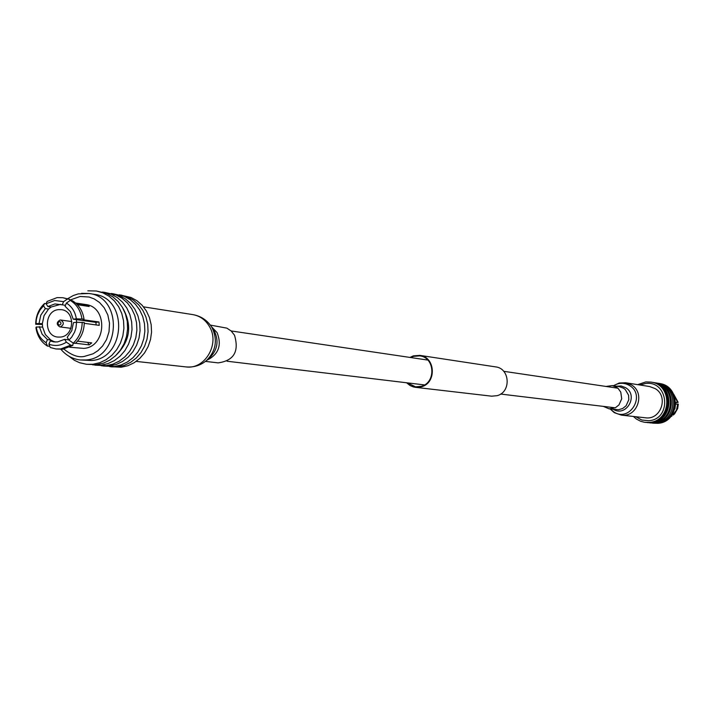 <?xml version="1.0" encoding="UTF-8"?>
<svg xmlns="http://www.w3.org/2000/svg" width="714" height="714" viewBox="0 0 714 714"><rect width="100%" height="100%" fill="white"/><g stroke="black" fill="none" stroke-linecap="round" stroke-linejoin="round"><path stroke-width="1.07" d="M119.336 294.811L130.992 297.461L136.972 300.737L142.175 305.315L146.397 311.009L149.44 317.569L151.181 324.718L151.547 332.144L150.511 339.543L148.128 346.585L144.496 352.975L139.765 358.437L134.152 362.748L127.895 365.711L121.255 367.21L109.706 366.648M120.969 295.034L127.467 296.881L133.456 300.166L138.677 304.762L142.907 310.465L145.959 317.052L147.709 324.218L148.066 331.671L147.03 339.088L144.639 346.156L140.997 352.564L136.258 358.044L130.635 362.355L124.361 365.336L117.703 366.835L111.348 366.862M103.128 366.005L114.427 366.496L121.094 364.988L127.387 362.007L133.027 357.678L137.775 352.18L141.426 345.754L143.826 338.668L144.862 331.234L144.496 323.754L142.746 316.57L139.685 309.974L135.455 304.253L130.225 299.648L124.218 296.346L112.821 293.695L119.354 295.551L125.378 298.863L130.626 303.486L134.875 309.233L137.945 315.856L139.703 323.067L140.069 330.573L139.025 338.043L136.615 345.157L132.956 351.609L128.19 357.125L122.531 361.471L116.212 364.47L109.519 365.987L101.504 365.791M111.197 293.472L112.821 293.695M94.882 365.149L106.27 365.648L112.982 364.122L119.309 361.123L124.977 356.759L129.761 351.226L133.429 344.755L135.838 337.624L136.892 330.136L136.526 322.612L134.767 315.374L131.688 308.743L127.431 302.977L122.165 298.345L116.132 295.025L104.637 292.356L111.205 294.222L117.257 297.551L122.531 302.201L126.806 307.984L129.894 314.651L131.662 321.916L132.028 329.475L130.974 336.99L128.556 344.148L124.87 350.645L120.077 356.206L114.383 360.579L108.037 363.596L101.308 365.122L92.615 364.827M102.37 292.071L104.637 292.356M116.605 354.715C130.189 340.73 132.277 325.2 122.844 308.136M86.546 364.283L96.783 364.649L103.53 363.114L109.902 360.088L115.614 355.697L120.416 350.119L124.12 343.604L126.548 336.41L127.601 328.868L127.235 321.282L125.468 313.99L122.371 307.297L118.087 301.495L112.785 296.828L106.716 293.49L96.363 290.991L102.968 292.874L109.055 296.221L114.365 300.906L118.667 306.725L121.764 313.437L123.54 320.756L123.906 328.36L122.853 335.928L120.416 343.139L116.703 349.681L111.884 355.277L106.154 359.678L99.773 362.721L93.007 364.256L86.546 364.283L79.665 362.739L74.506 360.365L68.722 356.09M87.84 290.821L96.363 290.991M81.503 293.356L89.134 293.499L94.498 294.364C128.449 298.006 125.798 358.482 91.553 360.525L80.227 359.963L86.171 359.945C120.541 357.892 123.21 297.158 89.134 293.499L78.254 293.891L73.283 295.534L67.732 298.666M69.651 347.227L83.833 348.396C106.582 346.986 108.189 306.761 85.6 304.521L75.577 303.004M76.211 303.566L86.412 305.11L89.179 306.484L77.353 304.699M76.353 318.819L73.221 319.185L70.445 311.661L65.045 306.226L66.402 303.048C71.9 306.565 75.22 311.822 76.353 318.819L84.02 319.113L83.11 319.756L98.987 321.978L99.228 325.361L84.261 323.317M77.549 341.158L91.74 342.89L89.205 344.889L75.523 343.247M73.194 343.068L72.81 345.406L62.761 349.208L55.924 348.967L50.257 347.495L48.909 344.157L50.257 340.997L53.969 341.917L57.557 341.917L64.635 339.337L68.812 339.846M87.626 342.39L89.205 344.889M64.635 339.337L66.411 342.149C60.761 345.746 54.933 346.415 48.909 344.157M72.81 345.406L70.713 345.165L66.411 342.149M73.283 343.131L75.381 343.38C81.191 337.874 84.154 330.93 84.261 322.558L76.594 322.264L75.934 327.994L74.595 332.099L71.775 337.017L68.981 340.123L73.283 343.131C79.102 337.615 82.074 330.662 82.181 322.264M68.981 340.123L67.214 337.303L71.775 330.689L73.462 322.63L76.594 322.264M96.14 324.941L95.908 322.335L98.987 321.978M95.908 322.335L73.221 319.185M84.02 319.113C82.753 310.902 78.87 304.771 72.4 300.719L70.302 300.398L66.402 303.048M86.028 306.011L86.412 305.11M65.438 305.306L62.234 304.824L63.591 301.647L67.491 299.005L69.597 299.327L69.91 300.665M67.491 299.005L62.787 297.702L57.084 297.613L47.07 301.469L46.115 303.753L47.874 306.547L51.113 307.02L60.645 304.325M43.554 305.788L45.312 308.582L48.561 309.055L44.036 315.633L42.358 323.629L36.003 323.567L36.378 319.274L37.467 315.115L39.984 310.037L43.554 305.788L44.518 303.504L46.124 303.736M42.367 324.486L35.7 324.263L36.003 323.567M36.244 326.994L35.932 327.69C37.182 335.866 41.019 341.997 47.454 346.094L46.107 342.747C40.644 339.212 37.351 333.956 36.244 326.994L42.599 327.057L42.358 323.629M46.107 342.747L47.454 339.587L50.694 339.971L45.339 334.545L42.599 327.057M49.739 346.219L47.454 346.094M50.694 339.971L53.488 341.381L50.257 340.997M70.713 345.165L60.645 348.967L55.924 348.967M68.473 339.302L67.848 339.73M76.407 319.631L76.648 322.264M46.115 303.753L54.692 300.505L63.591 301.647M62.234 304.824L54.933 303.941L47.874 306.547M48.561 309.055L51.113 307.02M69.597 299.327L62.787 297.702M39.1 323.201L40.787 315.186L45.312 308.582M47.454 339.587L42.09 334.134L39.341 326.637M53.488 341.381L55.594 342.024M58.512 309.635L61.44 309.671C75.55 310.974 74.622 336.169 60.422 337.079L57.772 337.07C43.5 336.035 44.197 310.626 58.512 309.635M81.94 318.828C80.664 310.599 76.782 304.459 70.302 300.398M44.518 303.504C38.743 309.01 35.807 315.936 35.7 324.263M60.03 320.033L60.735 320.033C64.206 322.353 64.135 324.638 60.503 326.887L59.815 326.878C56.335 324.575 56.406 322.291 60.03 320.033M59.342 321.639L60.342 321.898L61.011 323.165L60.752 324.281L59.583 325.066L58.593 324.808L57.914 323.531L58.405 322.121L59.342 321.639M639.931 385.007L645.518 383.498C668.715 380.214 672.097 419.386 648.705 420.733L641.806 420.028L635.683 416.708M633.398 416.458L636.37 419.02L640.69 421.287L644.456 422.277L649.249 422.411C671.633 421.34 673.052 384.632 650.829 382.079L645.786 381.928L637.664 384.65M645.429 422.402L650.374 422.527C672.722 421.465 674.141 384.81 651.944 382.267L650.829 382.079M652.453 382.356L652.971 382.436C675.132 384.971 673.713 421.572 651.4 422.634L647.071 422.563M647.58 422.626L652.917 422.795C675.185 421.733 676.595 385.221 654.479 382.677L652.971 382.436M654.979 382.766L655.47 382.847C677.559 385.382 676.149 421.84 653.908 422.902L649.606 422.831M650.106 422.884L655.416 423.054C677.604 422.001 679.014 385.622 656.969 383.088L655.47 382.847M657.648 383.213L658.326 383.311C680.317 385.837 678.916 422.144 656.764 423.197L652.301 423.099M652.98 423.188L657.889 423.313C680.005 422.26 681.406 386.015 659.441 383.498L658.326 383.311M674.891 409.042L675.739 402.723L678.148 402.33L675.73 402.321M672.365 414.486L673.391 414.986L674.659 413.781L677.693 408.488L678.3 404.133L675.739 404.133M671.803 415.298L671.954 416.039L671.33 415.923M671.954 416.039L670.624 416.762M673.659 394.155L678.148 402.33M674.043 394.976L677.577 402.25M677.729 404.053L676.506 410.068L672.82 414.914M210.327 325.093L226.856 328.137L231.193 331.001L234.495 335.187C239.333 351.493 233.871 360.722 218.109 362.882L205.462 361.391M603.366 406.391L609.113 408.845L615.513 407.667L618.984 404.892L621.716 398.769L620.769 392.129L618.19 388.514L616.441 387.158L612.228 385.596L606.034 386.452M621.332 415.12L645.385 417.788C660.95 420.314 669 396.324 655.166 388.612L649.57 386.524L625.669 382.758L631.435 384.917C645.715 392.896 637.388 417.735 621.332 415.12L614.299 412.665L610.193 408.979M407.328 382.856L415.593 386.845L421.385 386.301C436.263 382.49 434.897 357.348 419.743 355.867L413.433 356.366L410.72 357.536M406.561 382.766L410.023 385.515L413.397 386.926L415.539 387.336L421.51 386.774C436.852 382.847 435.451 356.92 419.823 355.376L413.308 355.884L409.952 357.428M415.539 387.336L491.651 396.181L497.167 395.672C511.367 392.084 510.046 368.317 495.578 366.88L419.823 355.376M69.785 300.121L80.191 296.471L89.107 297.024L94.266 298.952L99.514 302.477L104.271 307.841L107.823 314.945L109.519 323.237L109.019 331.787L106.52 339.605L102.584 345.987L97.907 350.681L93.097 353.787L84.395 356.402C78.469 357.759 71.623 355.313 63.858 349.057M211.362 326.566L217.127 332.679C221.983 345.362 218.555 354.555 206.846 360.24M211.246 326.405L214.45 331.323C218.957 341.069 217.484 349.771 210.05 357.428L206.694 360.374C200.696 365.434 193.726 367.612 185.792 366.889C204.847 369.941 220.18 343.853 209.434 326.512C205.516 319.863 199.965 315.9 192.798 314.606C200.643 316.007 206.792 319.934 211.246 326.405L212.165 327.896C217.77 340.025 215.949 350.851 206.694 360.374M609.113 408.845L618.485 409.729L622.653 408.524L626.089 405.784L628.802 399.724L628.588 395.261L625.303 389.567L623.572 388.22L619.395 386.676L612.228 385.596M613.308 409.345C626.294 417.467 638.887 395.27 625.58 387.657L621.135 385.988L616.405 386.22M610.425 409.006L613.745 411.871C629.668 422.831 646.215 395.11 629.453 385.48C624.107 382.445 618.806 382.552 613.531 385.792M231.14 330.948L427.82 360.07M503.691 371.307L617.851 388.202M227.079 361.222L424.491 384.917M500.639 394.057L615.227 407.81M60.94 349.333C66.134 355.492 72.569 359.035 80.227 359.963M60.735 320.033L71.846 321.559M59.815 326.878L70.936 328.342M136.187 361.4L185.792 366.889M143.496 306.841L192.798 314.606M613.308 385.756L619.181 383.025L625.669 382.758"/></g></svg>

